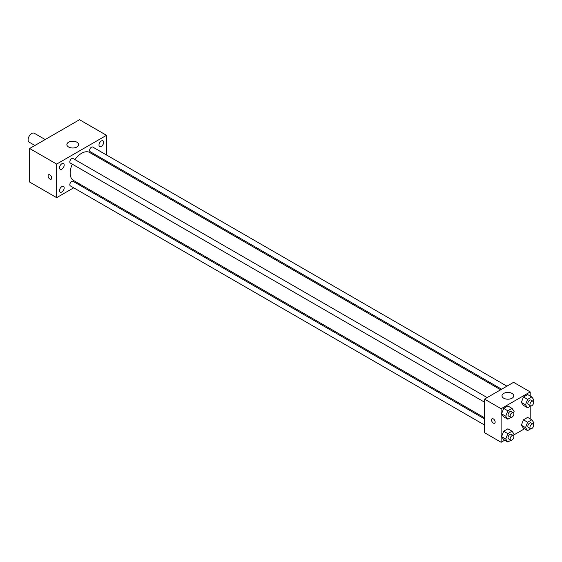 <?xml version="1.0" encoding="UTF-8"?>
<svg xmlns="http://www.w3.org/2000/svg" width="562" height="562" viewBox="0 0 562 562"><rect width="100%" height="100%" fill="white"/><g stroke="black" fill="none" stroke-linecap="round" stroke-linejoin="round"><path stroke-width="0.84" d="M45.185 139.538L34.303 133.257A5.142 2.965 120 0 0 30.341 134.634A5.142 2.965 120 0 0 28.1 139.805A5.142 2.965 120 0 0 29.168 142.158L34.9 145.467M73.706 187.82L56.657 197.662L29.66 182.074L29.66 148.494L79.502 119.72L106.506 135.309L106.506 154.993M101.315 140.985A3.302 1.904 120 0 0 99.158 143.893A3.302 1.904 120 0 0 99.664 146.534A3.302 1.904 120 0 0 102.965 144.631A3.302 1.904 120 0 0 102.965 140.816A3.302 1.904 120 0 0 101.315 140.985M61.848 163.767A3.302 1.904 120 0 0 59.691 166.675A3.302 1.904 120 0 0 60.197 169.317A3.302 1.904 120 0 0 63.499 167.413A3.302 1.904 120 0 0 63.499 163.598A3.302 1.904 120 0 0 61.848 163.767M61.848 186.598A3.302 1.904 120 0 0 59.691 189.506A3.302 1.904 120 0 0 60.197 192.148A3.302 1.904 120 0 0 63.499 190.244A3.302 1.904 120 0 0 63.499 186.429A3.302 1.904 120 0 0 61.848 186.598M56.657 197.662L56.657 164.083L29.66 148.494M56.657 164.083L106.506 135.309M76.91 146.998A5.873 3.393 180 0 1 70.503 147.736A5.873 3.393 180 0 1 66.878 144.603A5.873 3.393 180 0 1 72.751 141.21A5.873 3.393 180 0 1 78.631 144.603A5.873 3.393 180 0 1 76.91 146.998M79.966 184.203L78.989 184.765M51.725 178.028A2.571 1.482 60 0 1 51.191 179.201A2.571 1.482 60 0 1 48.62 177.718A2.571 1.482 60 0 1 48.62 174.754A2.571 1.482 60 0 1 50.601 175.442A2.571 1.482 60 0 1 51.725 178.028M51.191 179.201A2.571 1.482 60 0 1 48.627 177.718A2.571 1.482 60 0 1 48.627 174.747M106.506 161.097L106.506 162.221M506.924 386.171L92.786 147.068A2.641 1.524 120 0 0 91.465 147.202A2.641 1.524 120 0 0 89.597 150.44A2.641 1.524 120 0 0 90.145 151.649L501.634 389.22M484.507 418.894L73.018 181.322A2.641 1.524 120 0 0 71.697 181.449A2.641 1.524 120 0 0 69.829 184.687A2.641 1.524 120 0 0 70.376 185.896L484.507 424.998M487.156 397.587L73.018 158.484A2.641 1.524 120 0 0 71.697 158.617A2.641 1.524 120 0 0 69.969 160.95A2.641 1.524 120 0 0 70.376 163.064L484.507 402.167M72.294 164.174A16.157 9.329 120 0 0 70.159 173.082A16.157 9.329 120 0 0 73.503 180.472L484.507 417.77M500.665 389.782L89.66 152.492A16.157 9.329 120 0 0 74.936 159.594M504.697 440.222L501.121 442.28L484.507 432.691L484.507 399.111L513.584 382.322L530.205 391.918L530.205 396.041M524.465 428.806L513.837 434.939M523.454 405.385L521.353 402.399L523.454 396.99L527.648 394.566L523.454 396.99L521.353 402.399L523.454 405.385L527.606 407.78L525.505 404.795L527.606 399.385L531.8 396.969L533.9 399.954L533.317 401.458M503.678 439.632L501.578 436.646L503.678 431.237L507.872 428.813L503.678 431.237L501.578 436.646L503.678 439.632L507.83 442.027L505.737 439.041L507.83 433.639L512.031 431.216L514.125 434.201L513.542 435.705M530.205 406.284L530.205 418.873M501.121 442.28L501.121 408.707L530.205 391.918M523.454 428.216L521.353 425.23L523.454 419.821L527.648 417.397L523.454 419.821L521.353 425.23L523.454 428.216L527.606 430.611L525.505 427.626L527.606 422.224L531.8 419.8L533.9 422.786L533.317 424.289M503.678 416.8L501.578 413.815L503.678 408.405L507.872 405.982L503.678 408.405L501.578 413.815L503.678 416.8L507.83 419.196L505.737 416.21L507.83 410.801L512.031 408.384L514.125 411.37L513.542 412.873M501.121 408.707L484.507 399.111M503.721 398.212A5.873 3.393 180 0 1 501.999 395.817A5.873 3.393 180 0 1 507.872 392.424A5.873 3.393 180 0 1 513.752 395.817A5.873 3.393 180 0 1 510.12 398.95A5.873 3.393 180 0 1 503.721 398.212M495.15 422.048A2.571 1.482 60 0 1 494.623 423.221A2.571 1.482 60 0 1 492.052 421.739A2.571 1.482 60 0 1 492.052 418.767A2.571 1.482 60 0 1 494.033 419.463A2.571 1.482 60 0 1 495.15 422.048M494.623 423.221A2.571 1.482 60 0 1 492.052 421.739A2.571 1.482 60 0 1 492.052 418.767M510.977 417.383L507.83 419.196M513.331 412.698L511.251 411.503A2.641 1.524 120 0 0 509.214 412.206A2.641 1.524 120 0 0 508.062 414.868A2.641 1.524 120 0 0 508.61 416.077L510.682 417.278A2.641 1.524 120 0 0 513.331 415.754A2.641 1.524 120 0 0 513.331 412.698A2.641 1.524 120 0 0 511.294 413.407A2.641 1.524 120 0 0 510.141 416.07A2.641 1.524 120 0 0 510.682 417.278M505.737 416.21L501.578 413.815M507.83 410.801L503.678 408.405M512.031 408.384L507.872 405.982M530.746 405.968L527.606 407.78M533.099 401.282L531.027 400.088A2.641 1.524 120 0 0 528.99 400.79A2.641 1.524 120 0 0 527.83 403.453A2.641 1.524 120 0 0 528.378 404.661L530.458 405.862A2.641 1.524 120 0 0 533.099 404.338A2.641 1.524 120 0 0 533.099 401.282A2.641 1.524 120 0 0 531.062 401.992A2.641 1.524 120 0 0 529.91 404.654A2.641 1.524 120 0 0 530.458 405.862M525.505 404.795L521.353 402.399M527.606 399.385L523.454 396.99M531.8 396.969L527.648 394.566M510.977 440.215L507.83 442.027M513.331 435.529L511.251 434.335A2.641 1.524 120 0 0 509.214 435.037A2.641 1.524 120 0 0 508.062 437.7A2.641 1.524 120 0 0 508.61 438.908L510.682 440.109A2.641 1.524 120 0 0 513.331 438.585A2.641 1.524 120 0 0 513.331 435.529A2.641 1.524 120 0 0 511.294 436.238A2.641 1.524 120 0 0 510.141 438.901A2.641 1.524 120 0 0 510.682 440.109M505.737 439.041L501.578 436.646M507.83 433.639L503.678 431.237M512.031 431.216L507.872 428.813M530.746 428.799L527.606 430.611M533.099 424.113L531.027 422.919A2.641 1.524 120 0 0 528.99 423.622A2.641 1.524 120 0 0 527.83 426.284A2.641 1.524 120 0 0 528.378 427.492L530.458 428.694A2.641 1.524 120 0 0 533.099 427.169A2.641 1.524 120 0 0 533.099 424.113A2.641 1.524 120 0 0 531.062 424.823A2.641 1.524 120 0 0 529.91 427.485A2.641 1.524 120 0 0 530.458 428.694M525.505 427.626L521.353 425.23M527.606 422.224L523.454 419.821M531.8 419.8L527.648 417.397"/></g></svg>

